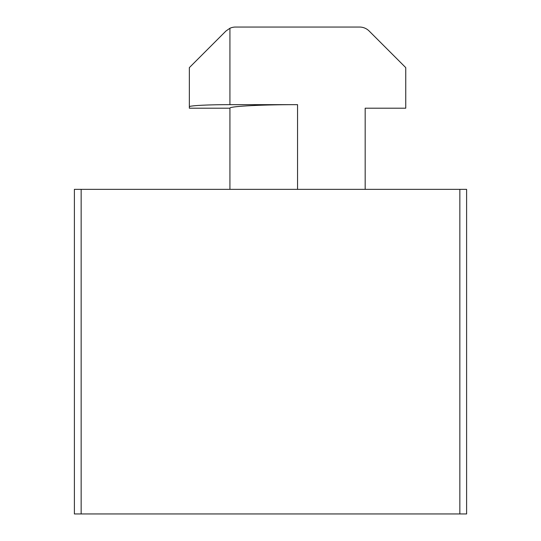 <?xml version="1.0" encoding="UTF-8"?>
<svg xmlns="http://www.w3.org/2000/svg" width="541" height="541" viewBox="0 0 541 541"><rect width="100%" height="100%" fill="white"/><g stroke="black" fill="none" stroke-linecap="round" stroke-linejoin="round"><path stroke-width="0.81" d="M365.175 189.35L365.175 108.2L405.75 108.2L405.75 67.625L369.138 31.013A13.525 13.525 0 0 0 359.576 27.05L235.524 27.05A13.525 13.525 0 0 0 229.925 28.267L229.925 104.656L297.55 104.656C261.404 104.616 229.168 106.306 229.925 108.2L229.925 189.35M459.85 189.35L466.613 189.35L466.613 513.95L459.85 513.95L459.85 189.35L81.15 189.35L81.15 513.95L74.388 513.95L74.388 189.35L81.15 189.35M459.85 513.95L81.15 513.95M229.925 108.2L189.35 108.2L189.35 67.625L225.962 31.013L229.925 28.267M229.925 104.656C208.238 104.629 188.897 105.644 189.35 106.78M297.55 104.656L297.55 189.35"/></g></svg>
